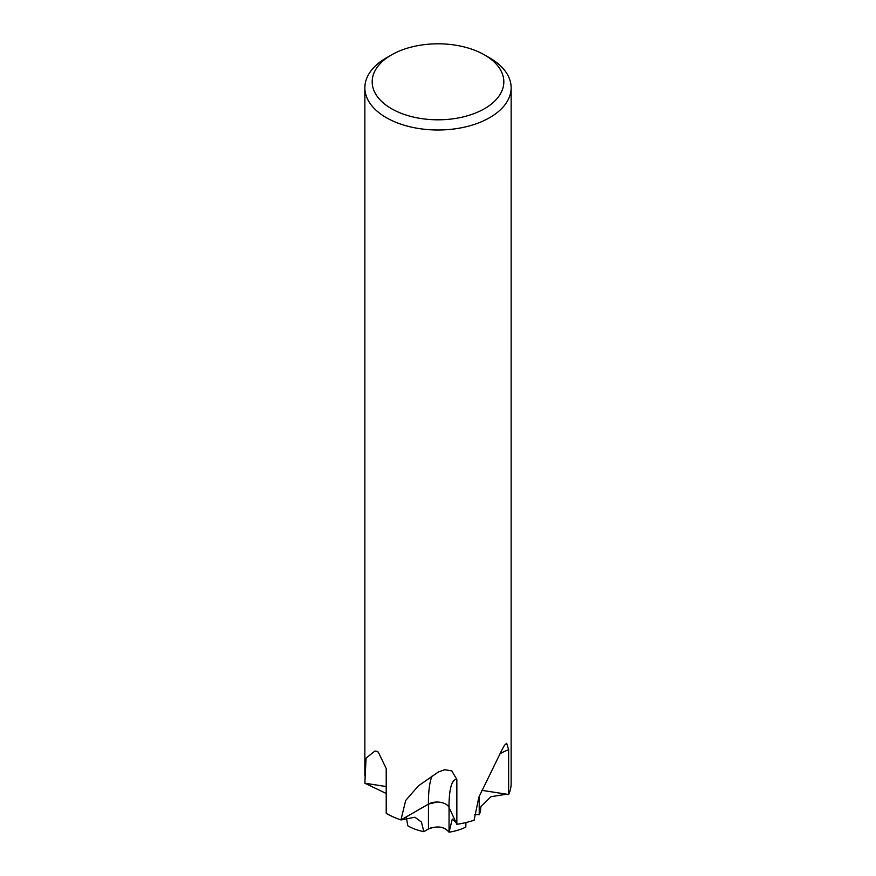 <?xml version="1.0" encoding="UTF-8"?>
<svg xmlns="http://www.w3.org/2000/svg" width="876" height="876" viewBox="0 0 876 876"><rect width="100%" height="100%" fill="white"/><g stroke="black" fill="none" stroke-linecap="round" stroke-linejoin="round"><path stroke-width="1.31" d="M456.845 824.327L448.994 807.322A12.319 7.107 0 0 0 433.916 802.285A12.319 7.107 0 0 0 428.397 804.124L400.945 819.925L405.697 800.445L418.356 785.892L438.383 771.997L444.669 769.719L451.808 770.869L456.845 779.53L456.845 824.327A73.146 42.223 180 0 0 474.08 820.254L478.876 797.138L501.532 750.699L504.412 745.356L506.635 743.253L508.627 749.714L508.627 794.499L481.723 790.316M386.217 793.481L364.854 783.243L386.217 786.549L364.865 783.199L366.058 758.134L374.851 751.071L378.257 752.024L386.217 768.559L386.217 813.344A73.146 42.223 180 0 0 400.945 819.925M455.936 822.367L452.279 819.082L449.049 832.2C444.274 826.626 437.409 825.553 428.441 829.014L430.499 828.017M484.548 54.936L489.717 57.915A73.146 42.223 180 0 1 511.146 87.775A73.146 42.223 180 0 1 489.717 117.636A73.146 42.223 180 0 1 410.012 126.79A73.146 42.223 180 0 1 364.854 87.775A73.146 42.223 180 0 1 386.283 57.915L391.452 54.936A65.831 38.007 180 0 1 484.548 54.936A65.831 38.007 180 0 1 484.548 108.679A65.831 38.007 180 0 1 391.452 108.679A65.831 38.007 180 0 1 391.452 54.936L386.283 57.915M511.146 87.775L511.135 783.845A73.146 42.223 180 0 1 508.627 794.499A73.146 42.223 180 0 0 511.146 783.801L511.135 783.801M479.15 814.768L474.409 814.603M465.966 822.542L465.791 827.097A42.661 24.637 180 0 1 449.049 832.2C444.285 826.572 437.42 825.499 428.441 828.981L423.864 831.653L421.411 822.038L414.895 817.22L401.011 819.958A73.146 42.223 180 0 1 386.283 813.388M401.011 819.958L428.452 804.124L436.905 802.044M474.08 820.078L474.157 820.232A73.146 42.223 180 0 1 456.933 824.316M406.344 817.593L407.833 825.827A42.661 24.637 180 0 0 423.864 831.653M506.711 794.203L491.009 796.689L481.001 806.511L479.216 814.779L474.409 814.581M481.001 806.511L480.661 808.406A42.661 24.637 180 0 1 479.216 814.779L479.216 796.262M428.397 804.124A75.27 15.834 81.2 0 1 432.076 776.059M376.888 751.279A75.27 43.515 120.1 0 0 374.851 751.071M448.994 807.322A64.605 13.589 81.2 0 1 456.845 779.53M428.441 829.014L428.452 804.124M500.174 753.732A64.605 50.939 25 0 1 508.627 749.714M449.049 832.2L449.049 807.453M364.854 775.873L364.854 87.775"/></g></svg>
